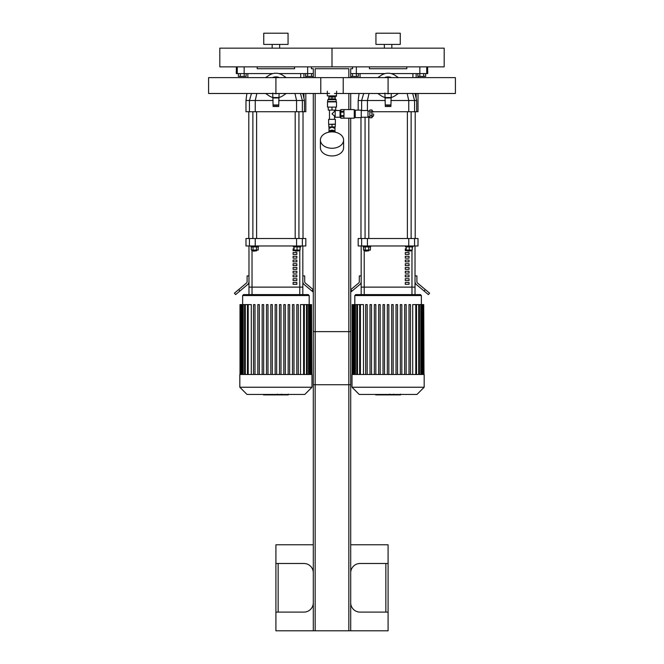 <?xml version="1.0" encoding="UTF-8"?>
<svg xmlns="http://www.w3.org/2000/svg" width="664" height="664" viewBox="0 0 664 664"><rect width="100%" height="100%" fill="white"/><g stroke="black" fill="none" stroke-linecap="round" stroke-linejoin="round"><path stroke-width="1" d="M288.06 33.2L263.749 33.2L263.749 44.422L288.06 44.422L288.06 33.2M272.165 44.422L272.165 48.157M219.809 66.856L332 66.856L332 48.157L444.191 48.157L444.191 66.856L332 66.856L332 48.157L219.809 48.157L219.809 66.856M400.251 33.2L375.94 33.2L375.94 44.422L400.251 44.422L400.251 33.2M384.356 44.422L384.356 48.157M237.28 66.856L237.28 73.588L244.161 73.588L244.161 66.856M237.28 73.588L236.268 73.588L236.376 66.856M313.3 76.393L307.623 76.393L307.623 73.588L313.3 73.588M307.648 66.856L307.648 73.588L278.921 73.588M272.887 73.588L244.161 73.588M257.209 66.856L257.209 68.724L294.6 68.724L294.6 66.856M350.7 73.588L356.352 73.588L356.352 66.856M427.624 66.856L427.732 73.588L426.72 73.588L426.72 66.856M419.839 66.856L419.839 73.588L426.72 73.588M419.839 73.588L391.113 73.588M385.078 73.588L356.352 73.588L356.377 76.393L352.493 76.393L352.493 73.588M369.4 66.856L369.4 68.724L406.791 68.724L406.791 66.856M305.822 93.483L305.822 111.735L304.477 111.735L304.477 100.513L302.859 93.483M305.822 77.63L305.822 76.393M304.477 111.735L302.369 111.735L302.369 100.513L296.567 100.513L296.567 111.735L302.369 111.735M296.567 111.735L255.242 111.735L255.242 100.513L273.103 100.513M249.44 111.735L245.987 111.735L245.987 100.513L249.44 100.513L249.44 111.735L255.242 111.735M300.709 77.63L300.709 73.588M278.706 100.513L296.567 100.513L294.965 93.483M300.477 93.483L302.369 100.513L304.477 100.513M256.844 93.483L255.242 100.513L249.44 100.513L251.49 93.483M418.013 93.483L418.013 111.735L416.668 111.735L416.668 100.513L415.05 93.483M418.013 77.63L418.013 76.393M416.668 111.735L414.56 111.735L414.56 100.513L408.758 100.513L408.758 111.735L414.56 111.735M408.758 111.735L373.558 111.735M412.9 77.63L412.9 73.588M369.035 93.483L367.433 100.513L385.294 100.513M390.897 100.513L408.758 100.513L407.156 93.483M416.652 100.513L414.56 100.513L412.659 93.483M358.178 110.141L358.178 100.513L361.631 100.513L361.631 110.514M367.433 110.514L367.433 100.513L361.631 100.513L363.681 93.483M295.563 251.183L298.933 250.809L295.563 251.183M300.053 246.925L300.053 250.062L294.069 250.062L294.069 246.925M297.057 246.925L297.057 250.062M293.322 245.987L293.322 246.925L300.8 246.925L300.8 245.987M298.933 238.509L298.933 111.735M253.258 251.183L256.619 250.809L253.258 251.183M256.619 250.062L256.619 250.809M253.025 246.925L253.025 250.062L258.205 250.062L258.205 246.925M256.478 246.925L256.478 250.062M251.299 246.925L251.299 250.062L253.025 250.062M251.009 245.987L251.009 246.925L258.487 246.925L258.487 245.987M256.619 238.509L256.619 111.735M303.016 111.735L303.016 238.509M407.754 251.183L411.124 250.809L407.754 251.183M412.244 246.925L412.244 250.062L406.26 250.062L406.26 246.925M409.248 246.925L409.248 250.062M405.513 245.987L405.513 246.925L412.991 246.925L412.991 245.987M411.124 238.509L411.124 111.735M365.441 251.183L368.81 250.809L365.441 251.183M368.81 250.062L368.81 250.809M365.217 246.925L365.217 250.062L370.396 250.062L370.396 246.925M368.669 246.925L368.669 250.062M363.482 246.925L363.482 250.062L365.217 250.062M363.2 245.987L363.2 246.925L370.678 246.925L370.678 245.987M368.81 238.509L368.81 116.681M415.207 111.735L415.207 238.509M302.834 294.6L302.834 287.122L248.975 287.122L248.975 245.987M302.834 245.987L302.834 287.122L299.779 287.122L299.779 294.6L252.029 294.6L252.029 287.122L248.975 287.122L248.975 294.6M302.369 238.509L305.822 238.509L305.822 245.987L302.369 245.987L302.369 238.509L296.567 238.509L296.567 245.987L302.369 245.987M249.44 245.987L245.987 245.987L245.987 238.509L249.44 238.509L249.44 245.987L255.242 245.987L255.242 238.509L249.44 238.509M255.242 238.509L296.567 238.509M296.567 245.987L255.242 245.987M238.708 289.562L234.409 293.173L235.612 294.6L239.903 290.998L238.708 289.562L246.444 283.072A1.867 1.867 0 0 0 247.108 281.644L247.108 275.909L248.975 275.909M248.975 281.644A3.743 3.743 0 0 1 247.647 284.507L239.903 290.998M302.834 275.909L304.701 275.909L304.701 281.644A1.867 1.867 0 0 0 305.365 283.072L313.109 289.562L311.906 290.998L304.17 284.507A3.743 3.743 0 0 1 302.834 281.644M311.906 290.998L313.3 292.168M411.971 250.062L411.971 287.122L364.221 287.122L364.221 294.6L411.971 294.6L411.971 287.122L415.025 287.122L415.025 245.987L415.025 294.6L415.025 287.122L361.166 287.122L361.166 245.987L361.166 294.6L361.166 287.122L364.221 287.122L364.221 250.062M414.56 238.509L418.013 238.509L418.013 245.987L414.56 245.987L414.56 238.509L408.758 238.509L408.758 245.987L414.56 245.987M361.631 245.987L358.178 245.987L358.178 238.509L361.631 238.509L361.631 245.987L367.433 245.987L367.433 238.509L361.631 238.509M367.433 238.509L408.758 238.509M408.758 245.987L367.433 245.987M350.7 292.168L352.094 290.998L350.7 289.728M350.891 289.562L358.635 283.072A1.867 1.867 0 0 0 359.299 281.644L359.299 275.909L361.166 275.909M361.166 281.644A3.743 3.743 0 0 1 359.83 284.507L352.094 290.998M415.025 275.909L416.892 275.909L416.892 281.644A1.867 1.867 0 0 0 417.556 283.072L425.292 289.562L424.097 290.998L416.353 284.507A3.743 3.743 0 0 1 415.025 281.644M424.097 290.998L428.388 294.6L429.591 293.173L425.292 289.562M295.189 250.66L293.106 250.66L293.106 248.792L294.069 248.792M296.849 252.536L296.849 254.403L293.106 254.403L293.106 252.536L296.849 252.536M296.849 256.271L296.849 258.138L293.106 258.138L293.106 256.271L296.849 256.271M296.849 260.014L296.849 261.882L293.106 261.882L293.106 260.014L296.849 260.014M296.849 263.749L296.849 265.625L293.106 265.625L293.106 263.749L296.849 263.749M296.849 267.492L296.849 269.36L293.106 269.36L293.106 267.492L296.849 267.492M296.849 271.227L296.849 273.103L293.106 273.103L293.106 271.227L296.849 271.227M296.849 274.971L296.849 276.838L293.106 276.838L293.106 274.971L296.849 274.971M296.849 278.706L296.849 280.582L293.106 280.582L293.106 278.706L296.849 278.706M296.849 282.449L296.849 284.317L293.106 284.317L293.106 282.449L296.849 282.449M299.779 250.062L299.779 287.122L252.029 287.122L252.029 250.062M407.381 250.66L405.297 250.66L405.297 248.792L406.26 248.792M409.041 252.536L409.041 254.403L405.297 254.403L405.297 252.536L409.041 252.536M409.041 256.271L409.041 258.138L405.297 258.138L405.297 256.271L409.041 256.271M409.041 260.014L409.041 261.882L405.297 261.882L405.297 260.014L409.041 260.014M409.041 263.749L409.041 265.625L405.297 265.625L405.297 263.749L409.041 263.749M409.041 267.492L409.041 269.36L405.297 269.36L405.297 267.492L409.041 267.492M409.041 271.227L409.041 273.103L405.297 273.103L405.297 271.227L409.041 271.227M409.041 274.971L409.041 276.838L405.297 276.838L405.297 274.971L409.041 274.971M409.041 278.706L409.041 280.582L405.297 280.582L405.297 278.706L409.041 278.706M409.041 282.449L409.041 284.317L405.297 284.317L405.297 282.449L409.041 282.449M242.626 304.585L242.626 295.538L243.555 294.6L308.254 294.6L309.192 295.538L242.626 295.538M248.212 374.479L248.212 304.585L251.291 304.585L251.291 374.479M279.486 374.479L279.486 304.585L279.486 374.479M288.151 374.479L288.151 304.585L288.151 374.479M289.645 304.585L289.645 374.479L289.645 304.585L288.151 304.585M292.475 374.479L292.475 304.585L292.475 374.479M293.978 304.585L293.978 374.479L293.978 304.585L292.475 304.585M298.302 304.585L298.302 374.479L298.302 304.585L296.808 304.585L296.808 374.479M300.518 374.479L300.518 304.585L311.541 304.585L311.541 374.479M275.153 374.479L275.153 304.585L276.656 304.585L276.656 374.479M253.507 374.479L253.507 304.585L255.001 304.585L255.001 374.479M257.831 374.479L257.831 304.585L259.333 304.585L259.333 374.479M262.164 374.479L262.164 304.585L263.658 304.585L263.658 374.479M266.496 374.479L266.496 304.585L267.99 304.585L267.99 374.479M270.829 374.479L270.829 304.585L272.323 304.585L272.323 374.479M283.818 374.479L283.818 304.585L285.312 304.585L285.312 374.479M311.806 374.479L311.541 304.585M280.98 374.479L280.98 304.585L279.486 304.585M239.82 374.479L311.989 374.479L311.989 387.236L239.82 387.236L239.82 374.479M248.212 304.585L240.003 304.585L240.003 374.479M239.82 387.236L247.033 394.449L304.776 394.449L311.989 387.236M354.808 304.585L354.808 295.538L355.746 294.6L420.445 294.6L421.374 295.538L354.808 295.538M360.403 374.479L360.403 304.585L363.482 304.585L363.482 374.479M367.192 304.585L367.192 374.479L367.192 304.585L365.698 304.585L365.698 374.479M374.355 304.585L374.355 374.479L374.355 304.585L375.849 304.585L375.849 374.479L375.849 304.585M380.181 304.585L380.181 374.479L380.181 304.585L378.688 304.585L378.688 374.479M383.02 304.585L383.02 374.479L383.02 304.585L384.514 304.585L384.514 374.479L384.514 304.585M391.677 374.479L391.677 304.585L391.677 374.479M393.171 304.585L393.171 374.479L393.171 304.585L391.677 304.585M400.342 374.479L400.342 304.585L400.342 374.479M401.836 304.585L401.836 374.479L401.836 304.585L400.342 304.585M404.666 374.479L404.666 304.585L404.666 374.479M406.169 304.585L406.169 374.479L406.169 304.585L404.666 304.585M412.709 374.479L412.709 304.585L423.732 304.585L423.732 374.479M387.344 374.479L387.344 304.585L388.847 304.585L388.847 374.479M370.022 374.479L370.022 304.585L371.525 304.585L371.525 374.479M396.01 374.479L396.01 304.585L397.504 304.585L397.504 374.479M408.999 374.479L408.999 304.585L410.493 304.585L410.493 374.479M423.997 374.479L423.732 304.585M352.011 374.479L424.18 374.479L424.18 387.236L352.011 387.236L352.011 374.479M360.403 304.585L352.194 304.585L352.194 374.479M352.011 387.236L359.224 394.449L416.967 394.449L424.18 387.236M282.814 75.331L286.209 77.63L282.814 75.331A12.342 12.342 0 0 0 268.995 75.331L265.6 77.63L268.995 75.331M268.995 95.782L265.6 93.483L268.995 95.782A12.342 12.342 0 0 0 272.73 97.483M279.087 97.483A12.342 12.342 0 0 0 282.814 95.782L286.209 93.483L282.814 95.782M272.73 93.06L273.103 106.497L274.971 106.497L274.971 105.186L273.103 105.186M278.706 105.186L276.838 105.186L276.838 106.497L278.706 106.497L279.087 93.483M274.207 93.524L274.008 93.483A8.151 8.151 0 0 0 275.909 93.707L276.241 93.699M279.428 77.63A8.673 8.673 0 0 0 272.381 77.63M278.938 77.63A8.491 8.491 0 0 0 272.871 77.63M275.909 93.707A8.151 8.151 0 0 0 277.801 93.483M277.801 77.63A8.151 8.151 0 0 0 274.008 77.63M275.137 93.483A7.968 7.968 0 0 0 276.672 93.483M276.672 77.63A7.968 7.968 0 0 0 275.137 77.63M278.706 97.525L273.103 97.525M276.838 106.497L274.971 106.497M276.838 105.186L274.971 105.186M395.005 75.331L398.4 77.63L395.005 75.331A12.342 12.342 0 0 0 381.186 75.331L377.791 77.63L381.186 75.331M381.186 95.782L377.791 93.483L381.186 95.782A12.342 12.342 0 0 0 384.912 97.483M391.27 97.483A12.342 12.342 0 0 0 395.005 95.782L398.4 93.483L395.005 95.782M384.912 93.06L385.294 106.497L387.162 106.497L387.162 105.186L385.294 105.186M390.897 105.186L389.029 105.186L389.029 106.497L390.897 106.497L391.27 93.483M386.39 93.524L389.361 93.607M388.473 93.699L388.1 93.707A8.151 8.151 0 0 0 389.992 93.483M387.685 93.699L386.871 93.616M391.619 77.63A8.673 8.673 0 0 0 384.572 77.63M391.129 77.63A8.491 8.491 0 0 0 385.062 77.63M389.992 77.63A8.151 8.151 0 0 0 386.199 77.63M386.199 93.483A8.151 8.151 0 0 0 388.091 93.707M387.328 93.483A7.968 7.968 0 0 0 388.863 93.483M388.863 77.63A7.968 7.968 0 0 0 387.328 77.63M390.897 97.525L385.294 97.525M389.029 106.497L387.162 106.497M389.029 105.186L387.162 105.186M320.778 93.483L320.778 77.63L208.587 77.63L208.587 93.483L320.778 93.483M334.432 93.483L388.091 93.483L388.091 77.63L275.909 77.63L275.909 93.483L329.568 93.483M455.413 93.483L455.413 77.63L343.222 77.63L343.222 93.483L455.413 93.483M350.7 572.833A9.346 9.346 0 0 1 360.046 563.487L388.091 563.487L388.091 630.8L350.7 630.8L350.7 331.627L313.3 331.627L313.3 630.8L275.909 630.8L275.909 563.487L275.909 612.1L303.954 612.1A9.346 9.346 0 0 0 313.3 602.754M388.091 612.1L360.046 612.1A9.346 9.346 0 0 1 350.7 602.754M313.3 544.787L275.909 544.787L275.909 563.487L303.954 563.487A9.346 9.346 0 0 1 313.3 572.833M350.7 544.787L388.091 544.787L388.091 563.487M313.3 630.8L348.832 630.8L348.832 331.627M348.832 630.8L350.7 630.8M315.168 630.8L315.168 331.627M244.194 73.588L244.194 76.393L246.136 76.393L246.136 73.588M244.194 76.393L240.302 76.393L240.302 73.588M240.302 76.393L238.359 76.393L238.359 73.588M356.377 76.393L358.328 76.393L358.328 73.588M352.493 76.393L350.7 76.393M311.507 76.393L311.507 73.588M307.623 76.393L305.672 76.393L305.672 73.588M423.698 73.588L423.698 76.393L425.641 76.393L425.641 73.588M423.698 76.393L419.806 76.393L419.806 73.588M419.806 76.393L417.863 76.393L417.863 73.588M350.7 118.184L350.7 384.73L313.3 384.73L313.3 93.483M352.567 66.856L352.567 68.724L350.7 68.724L350.7 77.63M350.7 93.483L350.7 109.577M313.3 77.63L313.3 68.724L311.433 68.724L311.433 66.856M348.832 77.63L348.832 68.724L315.168 68.724L315.168 77.63M315.168 93.483L315.168 384.73M348.832 93.483L348.832 109.577M348.832 118.184L348.832 384.73M327.883 99.633L336.117 99.633L335.37 98.886L328.63 98.886L327.883 99.633L327.51 101.874L327.51 107.112L336.49 107.112L336.49 101.874L327.51 101.874M328.821 98.886L328.821 97.01L335.179 97.01L335.179 98.886M332 107.112L332 110.1L328.257 110.1L328.257 107.112M332 110.1L335.743 110.1L335.743 107.112M332 97.01L332 98.886M336.117 99.633L336.117 101.501L327.883 101.501M340.043 117.055L340.043 110.697M335.179 117.246L335.179 110.514L335.179 117.246L339.852 117.246M328.821 124.317L335.37 124.127L335.179 126.932L328.821 126.932L328.821 124.317L332 124.317L332 126.932M328.63 119.337L335.37 119.337L328.63 119.337L328.63 124.127M334.523 110.1L334.523 111.353L332 113.876L334.988 116.407M329.477 110.1L329.477 119.155M329.012 131.447L329.012 128.418L332 127.189L334.988 128.426L334.988 126.932M328.663 132.219A3.37 2.382 0 0 1 332 130.161A3.37 2.382 0 0 1 335.337 132.219M329.883 131.48A3.37 2.382 0 0 1 332 130.949A3.37 2.382 0 0 1 334.116 131.48M334.988 128.418L334.988 131.447M329.012 126.932L329.012 128.418M332 124.317L335.179 124.317M320.405 140.071L320.405 147.74A11.595 8.2 0 0 0 332 155.94A11.595 8.2 0 0 0 343.595 147.74L343.595 140.071A11.595 8.2 0 0 0 332 131.87A11.595 8.2 0 0 0 320.405 140.071A11.595 8.2 0 0 0 332 148.271A11.595 8.2 0 0 0 343.595 140.071M340.823 118.159L343.969 118.159L343.969 116.399L340.823 116.399L340.823 118.159M340.823 116.399L340.823 115.636L343.969 115.636L343.969 112.125L340.823 112.125L340.823 115.636M340.823 112.125L340.823 111.353L343.969 111.353L343.969 109.602L340.823 109.602L340.823 111.353M373.583 113.876L373.583 115.752L373.583 113.876M369.848 111.934L369.848 115.827L371.906 115.827L371.906 109.992L369.848 109.992L369.848 111.934L371.906 111.934M369.848 115.827L369.848 117.769L371.906 117.769L371.906 115.827M361.241 117.246L367.972 117.246L367.972 110.514L361.241 110.514M361.241 113.876L361.241 110.141L355.265 110.141L355.265 117.619L361.241 117.619L361.241 113.876M340.823 118.184L354.252 118.184L354.252 109.577L340.823 109.577M340.823 117.428L340.043 117.428L340.043 110.324L340.823 110.324M329.385 132.086L329.385 131.48L334.614 131.48L334.614 132.086M336.673 95.89L327.327 95.89L336.299 96.263L336.673 91.217M277.178 394.449L277.178 394.897L263.517 394.897L263.517 394.449M265.467 394.897L265.467 394.449M265.774 394.897L265.774 394.449M268.231 394.897L268.231 394.449M269.7 394.897L269.7 394.449M270.348 394.897L270.348 394.449M272.24 394.897L272.24 394.449M288.126 394.897L282.001 394.897M287.836 394.897L287.836 394.449M281.096 394.449L281.096 394.897L277.569 394.897L277.61 394.449M279.204 394.897L279.204 394.449M274.888 394.897L274.888 394.449M389.37 394.449L389.37 394.897L375.708 394.897L375.708 394.449M377.658 394.897L377.658 394.449M377.965 394.897L377.965 394.449M380.414 394.897L380.414 394.449M381.891 394.897L381.891 394.449M382.539 394.897L382.539 394.449M384.431 394.897L384.431 394.449M400.309 394.897L394.192 394.897M400.027 394.897L400.027 394.449M393.287 394.449L393.287 394.897L389.76 394.897L389.801 394.449M391.395 394.897L391.395 394.449M387.079 394.897L387.079 394.449M303.954 73.588L303.954 77.63M303.954 93.483L303.954 98.172M416.145 73.588L416.145 77.63M416.145 93.483L416.145 98.172M303.597 374.479L303.597 304.585M306.494 374.479L306.494 304.585M308.569 374.479L308.569 304.585M309.972 374.479L309.972 304.585M310.793 374.479L310.793 304.585M245.315 374.479L245.315 304.585M243.24 374.479L243.24 304.585M241.837 374.479L241.837 304.585M241.024 374.479L241.024 304.585M415.788 374.479L415.788 304.585M418.685 374.479L418.685 304.585M420.76 374.479L420.76 304.585M422.163 374.479L422.163 304.585M422.976 374.479L422.976 304.585M357.506 374.479L357.506 304.585M355.431 374.479L355.431 304.585M354.028 374.479L354.028 304.585M353.207 374.479L353.207 304.585M278.706 104.962L273.103 104.962M278.706 97.973L273.103 97.973M390.897 104.962L385.294 104.962M390.897 97.973L385.294 97.973M278.15 612.1L278.15 563.487M385.85 563.487L385.85 612.1M373.583 112.008L372.089 110.514L372.089 117.246L373.583 115.752M274.747 394.897L274.747 394.449M283.146 394.897L283.146 394.449M281.719 394.897L281.719 394.449M285.661 394.897L285.661 394.449M276.033 394.897L276.033 394.449M386.938 394.897L386.938 394.449M395.329 394.897L395.329 394.449M393.901 394.897L393.901 394.449M397.852 394.897L397.852 394.449M388.224 394.897L388.224 394.449M279.644 44.422L279.644 48.157M391.835 44.422L391.835 48.157M245.987 100.513L246.867 93.483M247.855 77.63L247.855 73.588M358.178 100.513L359.058 93.483M360.046 77.63L360.046 73.588M295.189 250.062L295.189 250.809M298.933 250.062L298.933 250.809M295.189 238.509L295.189 111.735M252.876 250.062L252.876 250.809M252.876 238.509L252.876 111.735M248.792 111.735L248.792 238.509M407.381 250.062L407.381 250.809M411.124 250.062L411.124 250.809M407.381 238.509L407.381 111.735M365.067 250.062L365.067 250.809M365.067 238.509L365.067 117.246M360.984 117.619L360.984 238.509M309.192 304.585L309.192 295.538M304.344 304.585L304.344 374.479M307.241 304.585L307.241 374.479M309.316 304.585L309.316 374.479M310.719 304.585L310.719 374.479M247.464 374.479L247.464 304.585M244.568 374.479L244.568 304.585M242.493 374.479L242.493 304.585M241.09 374.479L241.09 304.585M240.268 374.479L240.268 304.585M421.374 304.585L421.374 295.538M416.536 304.585L416.536 374.479M419.432 304.585L419.432 374.479M421.507 304.585L421.507 374.479M422.91 304.585L422.91 374.479M359.656 374.479L359.656 304.585M356.759 374.479L356.759 304.585M354.684 374.479L354.684 304.585M353.281 374.479L353.281 304.585M352.459 374.479L352.459 304.585M329.568 96.263L329.568 97.01M334.432 96.263L334.432 97.01M335.179 110.514L339.852 110.514M335.37 119.337L335.37 124.127M334.523 111.353L334.988 111.353M334.523 116.407L334.523 119.155M369.848 111.079L367.972 111.079M369.848 116.681L367.972 116.681M355.265 111.635L354.252 111.635M355.265 116.125L354.252 116.125M327.327 95.89L327.327 91.217M288.292 394.897L288.292 394.142M281.544 394.897L281.544 394.142M277.569 394.897L277.569 394.142M400.483 394.897L400.483 394.142M393.735 394.897L393.735 394.142M389.76 394.897L389.76 394.142"/></g></svg>

